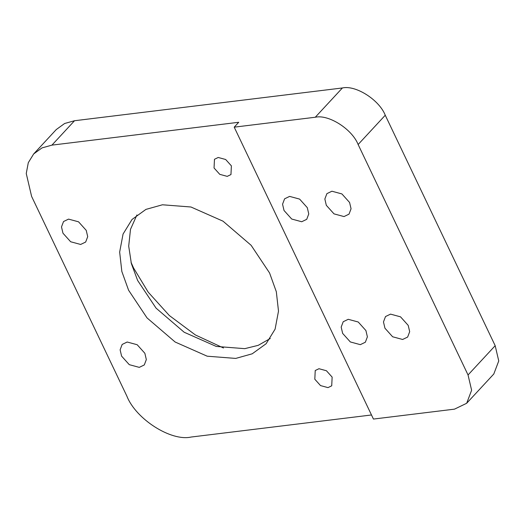 <?xml version="1.0" encoding="UTF-8"?>
<svg xmlns="http://www.w3.org/2000/svg" width="525" height="525" viewBox="0 0 525 525"><rect width="100%" height="100%" fill="white"/><g stroke="black" fill="none" stroke-linecap="round" stroke-linejoin="round"><path stroke-width="0.79" d="M466.673 403.272L493.802 373.997L498.75 360.951L495.18 345.693L468.044 374.968L471.621 390.233L466.673 403.272L454.506 409.146L373.439 419.062L234.209 127.162L238.731 122.279L51.922 145.13L74.53 120.73L64.627 123.5L56.28 129.544L33.672 153.943L42.02 147.899L51.922 145.13M468.044 374.968L358.129 144.519L385.258 115.237L495.18 345.693M74.53 120.73L342.405 87.964L315.276 117.239C328.571 114.161 352.137 129.163 358.129 144.519M385.258 115.237C379.267 99.881 355.701 84.879 342.405 87.964M131.027 262.303L133.573 267.98L148.201 292.156L169.319 315.512L195.405 334.97L223.493 347.99M371.49 414.973L191.152 437.036C171.209 441.656 135.857 419.16 126.873 396.119L31.605 196.396L26.25 173.506L28.297 162.691L33.672 153.943M269.574 272.974L276.321 291.723L278.499 311.135L275.093 329.155L266.129 343.731L252.217 353.804L235.718 358.417L207.198 356.199L175.14 342.018L147.02 317.894L128.586 290.22L121.839 271.478L119.654 252.066L123.067 234.045L132.024 219.463L145.937 209.396L162.442 204.783L190.962 207.001L223.02 221.183L251.134 245.306L269.574 272.974M231.387 165.861L230.961 174.562L227.22 176.367L219.772 174.346L214.049 167.98L214.476 159.278L218.21 157.474L225.658 159.495L231.387 165.861M332.141 377.108L331.721 385.809L327.981 387.614L320.532 385.593L314.81 379.227L315.23 370.525L318.97 368.721L326.419 370.742L332.141 377.108M86.231 230.363L78.553 221.819L68.552 219.115L63.538 221.537L61.497 226.912L62.967 233.212L70.652 241.756L80.647 244.46L85.667 242.038L87.708 236.663L86.231 230.363M144.854 353.273L137.176 344.728L127.181 342.018L122.161 344.446L120.12 349.821L121.59 356.121L129.275 364.665L139.269 367.369L144.29 364.947L146.331 359.566L144.854 353.273M315.276 117.239L234.209 127.162M136.927 214.935L130.495 229.34L128.704 246.094L131.368 263.622L137.629 280.462L156.063 308.136L184.183 332.253L216.241 346.434L244.762 348.659L258.221 345.338L270.277 338.5M408.207 325.382L409.684 331.675L407.643 337.057L402.623 339.478L392.628 336.774L384.95 328.223L383.473 321.93L385.514 316.549L390.534 314.127L400.529 316.838L408.207 325.382M349.584 202.473L351.061 208.766L349.02 214.148L344 216.569L334.005 213.865L326.32 205.321L324.85 199.021L326.891 193.646L331.912 191.218L341.906 193.928L349.584 202.473M307.289 207.651L308.766 213.944L306.725 219.325L301.704 221.747L291.71 219.037L284.025 210.492L282.555 204.199L284.596 198.817L289.61 196.396L299.611 199.1L307.289 207.651M365.912 330.553L367.388 336.853L365.348 342.228L360.327 344.656L350.333 341.946L342.648 333.401L341.178 327.108L343.219 321.727L348.239 319.305L358.234 322.009L365.912 330.553"/></g></svg>
